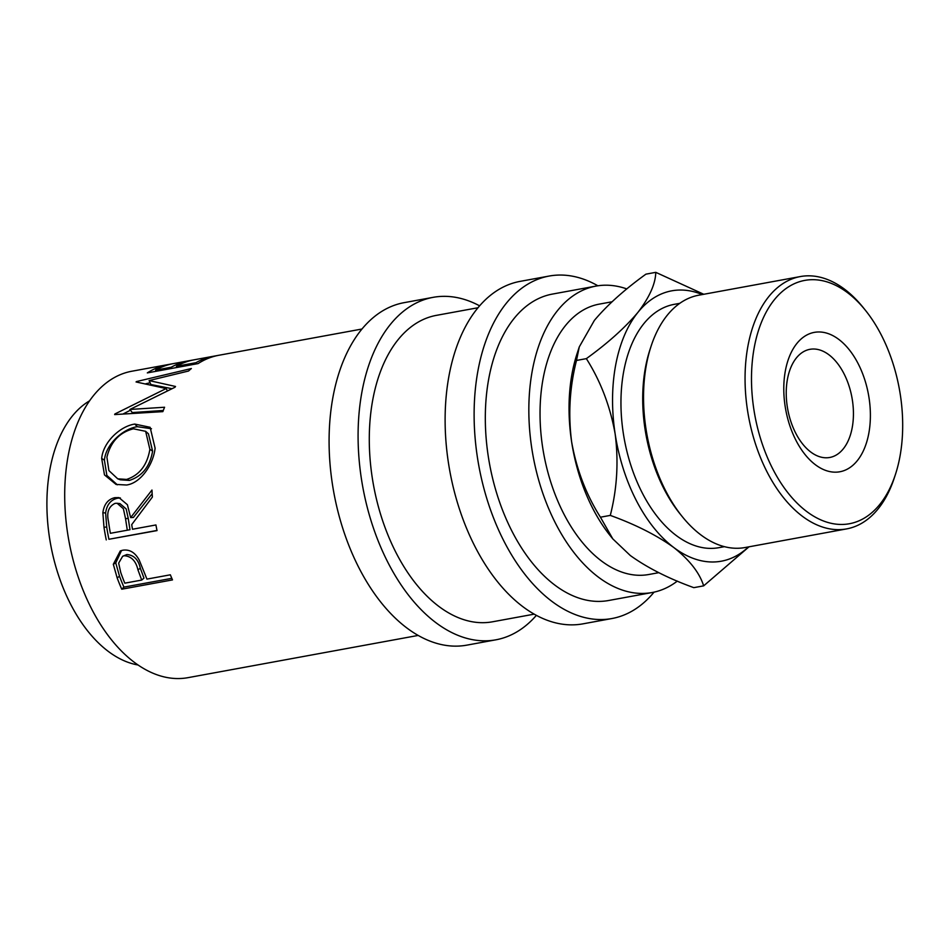 <?xml version="1.0" encoding="UTF-8"?>
<svg xmlns="http://www.w3.org/2000/svg" width="950" height="950" viewBox="0 0 950 950"><rect width="100%" height="100%" fill="white"/><g stroke="black" fill="none" stroke-linecap="round" stroke-linejoin="round"><path stroke-width="1.43" d="M838.814 339.423A70.846 42.061 -100.4 0 1 868.775 433.521A70.846 42.061 -100.4 0 1 815.361 464.716A70.846 42.061 -100.4 0 1 785.401 370.619A70.846 42.061 -100.4 0 1 838.814 339.423M810.742 452.01A54.981 32.644 79.6 0 0 829.754 457.473A54.981 32.644 79.6 0 0 853.432 413.048A54.981 32.644 79.6 0 0 828.934 354.789A54.981 32.644 79.6 0 0 809.922 349.327A54.981 32.644 79.6 0 0 786.232 393.751A54.981 32.644 79.6 0 0 810.742 452.01M121.731 589.214A155.764 92.482 -100.4 0 1 117.183 577.968L113.311 564.276L120.27 550.941L122.835 550.204C129.639 549.219 135.09 552.496 139.199 560.037L145.291 574.987A155.764 92.482 -100.4 0 0 146.917 579.108L170.347 574.809A155.764 92.482 -100.4 0 0 172.484 579.904L121.731 589.214L123.916 587.112A151.181 89.763 -100.4 0 1 119.498 576.199L115.769 562.911L121.529 550.501M106.258 539.909A155.764 92.482 -100.4 0 1 103.989 527.286L102.861 512.786C104.001 504.308 107.991 499.272 114.819 497.669L118.964 497.61L127.407 504.723L130.649 517.607L151.964 490.046A155.764 92.482 -100.4 0 0 152.38 497.052L131.706 524.638A155.764 92.482 -100.4 0 0 132.501 529.245L155.931 524.958A155.764 92.482 -100.4 0 0 157.023 530.599L108.906 539.268A151.181 89.763 -100.4 0 1 106.697 527.001L105.628 512.929C106.792 504.688 110.782 499.771 117.61 498.192L120.377 497.966M101.674 458.434C103.194 441.809 120.555 426.063 134.793 424.08L150.124 427.298L155.099 448.174C153.366 464.396 140.814 483.099 126.576 485.011L116.066 484.441L104.476 474.905L101.674 458.434L104.417 460.192C105.83 444.113 123.108 428.688 137.346 426.704L151.477 428.735M174.99 387.256A155.764 92.482 -100.4 0 1 175.513 386.472L149.091 380.57L188.539 371.022A155.764 92.482 -100.4 0 1 191.366 368.529L136.456 381.579A155.764 92.482 -100.4 0 0 136.064 381.959L166.119 388.562L114.903 413.974A155.764 92.482 -100.4 0 0 114.641 414.58L162.854 411.635A155.764 92.482 -100.4 0 1 164.576 407.241L129.912 409.462L174.99 387.256M147.321 372.899A155.764 92.482 -100.4 0 1 167.449 364.705L172.651 363.743A155.764 92.482 -100.4 0 0 155.586 370.096L171.202 367.234A155.764 92.482 -100.4 0 1 188.278 360.881L193.479 359.931A155.764 92.482 -100.4 0 0 176.415 366.284L195.938 362.698A155.764 92.482 -100.4 0 1 213.002 356.345L218.215 355.395A155.764 92.482 -100.4 0 0 198.087 363.589L147.321 372.899M418.178 635.431L188.005 677.659A155.764 92.482 -100.4 0 1 134.128 662.174A155.764 92.482 -100.4 0 1 64.707 497.088A155.764 92.482 -100.4 0 1 131.801 371.236L361.974 329.021M138.047 664.988A137.441 81.593 -100.4 0 1 108.157 651.296A137.441 81.593 -100.4 0 1 47.5 520.089A137.441 81.593 -100.4 0 1 89.597 400.817M536.382 615.351A174.088 103.36 -100.4 0 1 495.9 639.813A174.088 103.36 -100.4 0 1 435.682 622.511A174.088 103.36 -100.4 0 1 358.091 438.009A174.088 103.36 -100.4 0 1 433.081 297.35A174.088 103.36 -100.4 0 1 479.619 305.841M495.9 639.813L466.889 645.133A174.088 103.36 -100.4 0 1 406.671 627.831A174.088 103.36 -100.4 0 1 329.092 443.329A174.088 103.36 -100.4 0 1 404.071 302.67L433.081 297.35M654.063 592.135A174.088 103.36 -100.4 0 1 611.931 618.533A174.088 103.36 -100.4 0 1 551.712 601.231A174.088 103.36 -100.4 0 1 474.121 416.729A174.088 103.36 -100.4 0 1 549.112 276.058A174.088 103.36 -100.4 0 1 597.871 285.784M611.931 618.533L582.92 623.853A174.088 103.36 -100.4 0 1 522.702 606.551A174.088 103.36 -100.4 0 1 445.122 422.049A174.088 103.36 -100.4 0 1 520.101 281.378L549.112 276.058M847.554 292.695A123.69 73.435 79.6 0 0 754.312 347.154A123.69 73.435 79.6 0 0 806.621 511.444A123.69 73.435 79.6 0 0 895.446 474.418A123.69 73.435 79.6 0 0 865.319 310.175A123.69 73.435 79.6 0 0 847.554 292.695M895.446 474.418L894.354 477.767A128.274 76.154 -100.4 0 1 846.604 528.901A128.274 76.154 -100.4 0 1 802.239 516.159A128.274 76.154 -100.4 0 1 745.061 380.214A128.274 76.154 -100.4 0 1 800.316 276.569A128.274 76.154 -100.4 0 1 844.693 289.311A128.274 76.154 -100.4 0 1 863.111 307.432L865.319 310.175M682.29 516.658L680.081 513.926A123.69 73.435 -100.4 0 1 649.954 349.671L651.047 346.334A128.274 76.154 79.6 0 0 682.29 516.658A128.274 76.154 79.6 0 0 700.708 534.779A128.274 76.154 79.6 0 0 745.073 547.533L846.604 528.901M800.316 276.569L698.796 295.189A128.274 76.154 79.6 0 0 651.047 346.334M724.411 546.666L718.865 547.675A123.69 73.435 -100.4 0 1 676.079 535.384A123.69 73.435 -100.4 0 1 620.956 404.296A123.69 73.435 -100.4 0 1 674.239 304.344L679.773 303.335M612.002 301.791L599.236 304.131A137.441 81.593 79.6 0 0 540.039 415.186A137.441 81.593 79.6 0 0 601.291 560.844A137.441 81.593 79.6 0 0 648.826 574.501L658.789 572.672M579.286 346.881L577.089 353.602A137.441 81.593 79.6 0 0 571.639 441.916A137.441 81.593 79.6 0 0 610.565 536.109L612.797 538.876L600.436 517.204C586.197 494.724 576.591 469.633 571.639 441.916C568.076 414.271 569.691 387.113 576.496 360.454L579.286 346.881L594.379 320.387C607.216 305.116 624.399 289.702 645.929 274.158L655.773 272.341C655.488 283.848 649.527 297.207 637.889 312.407A137.441 81.593 79.6 0 0 615.149 433.936A137.441 81.593 79.6 0 0 673.811 547.533A137.441 81.593 79.6 0 0 748.505 546.903M677.314 581.103A155.764 92.482 -100.4 0 1 652.139 592.527A155.764 92.482 -100.4 0 1 598.263 577.042A155.764 92.482 -100.4 0 1 528.841 411.968A155.764 92.482 -100.4 0 1 595.935 286.104A155.764 92.482 -100.4 0 1 626.834 288.931M652.139 592.527L608.617 600.507A155.764 92.482 -100.4 0 1 554.741 585.022A155.764 92.482 -100.4 0 1 485.319 419.947A155.764 92.482 -100.4 0 1 552.413 294.084L595.935 286.104M534.209 614.151L492.587 621.787A155.764 92.482 -100.4 0 1 438.71 606.302A155.764 92.482 -100.4 0 1 369.289 441.228A155.764 92.482 -100.4 0 1 436.383 315.364L478.004 307.741M702.228 294.559A137.441 81.593 79.6 0 0 637.889 312.407C625.053 327.679 607.869 343.093 586.352 358.637C600.59 381.116 610.197 406.208 615.149 433.936C618.711 461.581 617.096 488.728 610.292 515.399C635.502 524.519 656.676 535.23 673.811 547.533C689.641 560.12 699.592 572.886 703.665 585.853L693.809 587.658C668.61 578.538 647.437 567.827 630.301 555.513L612.797 538.876M703.665 585.853L749.004 546.808M703.76 294.274L655.773 272.341M610.292 515.399L600.436 517.204M586.352 358.637L576.496 360.454M126.587 479.429C139.436 475.19 147.202 465.156 149.874 449.338L145.647 431.324L133.392 428.794C119.439 432.428 110.616 441.904 106.911 457.223L108.906 470.582L117.717 478.812L126.587 479.429L129.39 480.427C142.239 476.235 149.981 466.462 152.606 451.108L149.874 449.338M125.519 518.605L123.393 508.761L117.135 503.274L115.14 503.346C108.668 506.409 106.448 512.442 108.49 521.443A155.764 92.482 -100.4 0 0 110.378 533.306L127.3 530.207L125.519 518.605L128.25 518.462L126.172 508.939L119.961 503.619L117.135 503.274M137.952 569.857C135.921 561.023 131.397 556.308 124.355 555.726L122.669 556.261L118.655 563.136L120.757 572.518A155.764 92.482 -100.4 0 0 124.794 583.169L141.716 580.07L137.952 569.857L140.315 568.207C138.379 559.621 133.891 555.061 126.873 554.539L122.669 556.261M152.606 451.108L148.438 433.806L145.647 431.324M117.717 478.812L120.27 479.786L129.39 480.427M110.378 533.306L129.972 529.72L128.25 518.462M127.3 530.207L129.972 529.72M124.355 555.726L126.873 554.539M141.716 580.07L143.961 578.111L140.315 568.207M129.912 409.462L132.276 412.573L163.293 410.471M149.091 380.57L150.896 384.536L171.891 388.681M145.873 383.753L150.076 382.743M122.966 414.046L130.459 410.186M117.349 484.809L106.851 475.416L104.417 460.192M156.987 530.444L108.906 539.268M132.501 529.245L155.931 524.958M130.649 517.607L133.38 517.465L152.154 493.715M171.808 578.336L123.916 587.112M195.938 362.698L196.306 363.909M176.415 366.284L176.783 367.496M171.202 367.234L171.582 368.446M155.586 370.096L155.966 371.308M167.414 390.759L166.119 388.562M134.793 424.08L137.346 426.704M114.819 497.669L117.61 498.192M102.861 512.786L105.628 512.929M113.311 564.276L115.769 562.911M103.989 527.286L106.697 527.001M117.183 577.968L119.498 576.199"/></g></svg>
